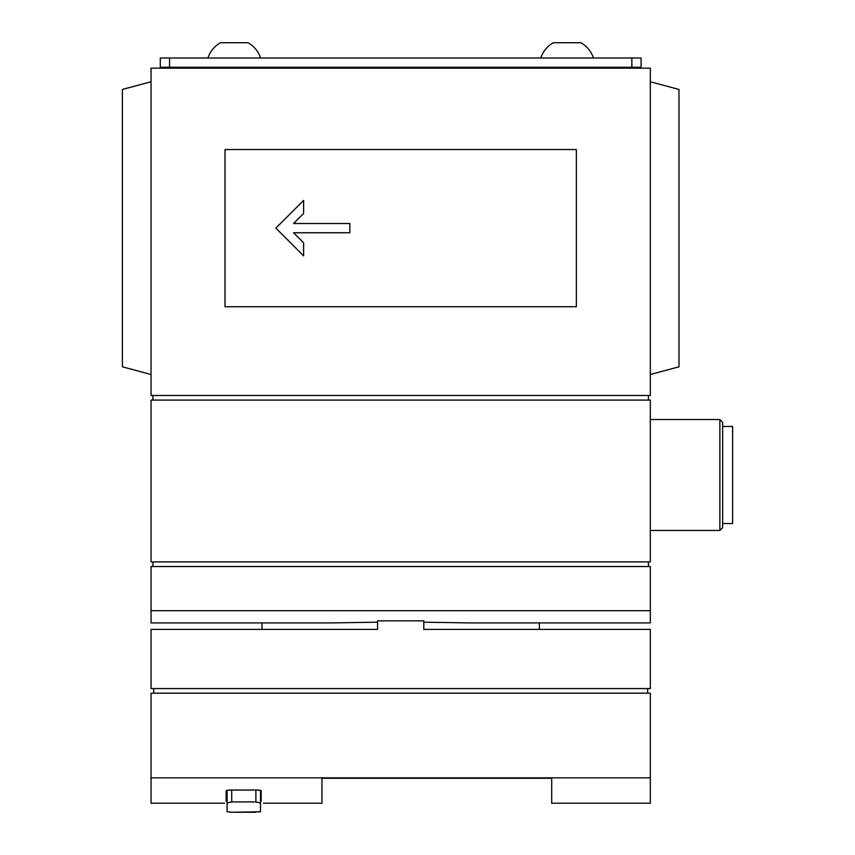 <?xml version="1.0" encoding="UTF-8"?>
<svg xmlns="http://www.w3.org/2000/svg" width="855" height="855" viewBox="0 0 855 855"><rect width="100%" height="100%" fill="white"/><g stroke="black" fill="none" stroke-linecap="round" stroke-linejoin="round"><path stroke-width="1.28" d="M255.88 812.25L231.716 812.25L260.497 811.78L260.497 790.277M227.099 790.212L227.099 811.78L231.716 812.25M261.17 801.242L261.17 790.704L258.392 790.031L228.937 790.031L226.158 790.704L226.158 801.242M151.046 777.836L151.046 693.191L650.324 693.191L650.324 777.836L151.046 777.836L151.046 803.219L224.555 803.219M650.324 777.836L650.324 803.219L551.721 803.219L551.721 778.253L321.961 778.253L321.961 803.219L263.383 803.219M650.324 561.906L151.046 561.906L151.046 400.097L650.324 400.097L650.324 561.906M650.324 419.516L719.857 419.516L719.857 530.463L650.324 530.463M719.857 419.516L722.625 422.295L722.625 527.695L719.857 530.463M722.625 426.453L732.617 426.453L732.617 523.538L722.625 523.538M152.895 400.097L152.895 395.48M648.475 400.097L648.475 395.48M650.324 395.48L151.046 395.48L151.046 68.176L650.324 68.176L650.324 395.48M650.324 81.759L678.988 89.444L678.988 366.816L650.324 374.501M151.046 81.759L122.383 89.444L122.383 366.816L151.046 374.501M576.356 149.54L225.015 149.54L225.015 306.721L576.356 306.721L576.356 149.54M152.895 566.523L152.895 561.906M648.475 566.523L648.475 561.906M539.377 629.398L539.377 622.921L650.324 622.921L650.324 566.523L151.046 566.523L151.046 622.921L331.494 622.921L377.568 622.183L331.494 622.921M647.641 693.191L647.641 688.574M153.729 693.191L153.729 688.574M423.802 629.398L650.324 629.398L650.324 688.574L151.046 688.574L151.046 629.398L377.568 629.398L377.568 620.837L423.802 620.837L423.802 629.398L423.802 622.183L469.876 622.921L423.802 622.183M650.324 622.921L469.876 622.921M650.324 610.705L151.046 610.705M262.004 629.398L262.004 622.921L151.046 622.921M227.099 803.016L231.716 801.926L255.88 801.926L260.497 803.016M349.834 232.752L349.834 223.508L293.564 223.508L303.611 213.472L303.611 200.391L275.866 228.125L303.611 255.869L303.611 242.788L293.564 232.752L349.834 232.752M631.834 58.001L160.291 58.001L160.291 67.256L641.079 67.256L641.079 58.001L631.834 58.001L631.834 67.256M207.915 58.001A27.788 27.788 0 0 1 220.398 42.75L248.132 42.75A27.788 27.788 0 0 1 260.615 58.001M540.766 58.001A27.788 27.788 0 0 1 553.238 42.75L580.983 42.75A27.788 27.788 0 0 1 593.466 58.001M255.88 801.926L255.88 790.031M231.716 801.926L231.716 790.031M169.547 58.001L169.547 67.256M248.132 68.176L248.132 67.256M220.398 68.176L220.398 67.256M580.983 68.176L580.983 67.256M553.238 68.176L553.238 67.256"/></g></svg>

